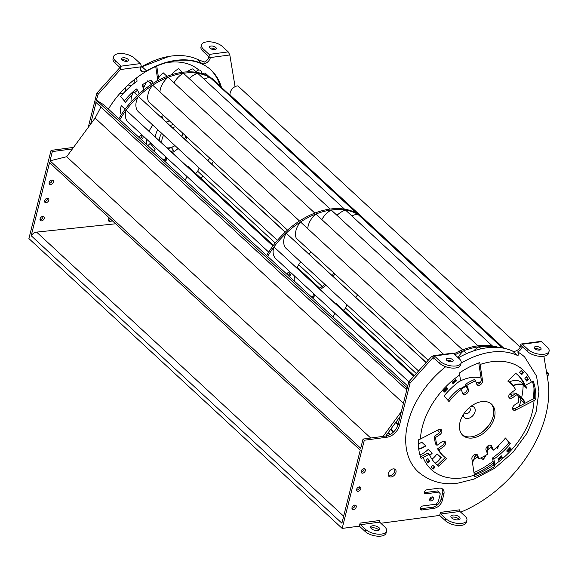 <?xml version="1.0" encoding="UTF-8"?>
<svg xmlns="http://www.w3.org/2000/svg" width="578" height="578" viewBox="0 0 578 578"><rect width="100%" height="100%" fill="white"/><g stroke="black" fill="none" stroke-linecap="round" stroke-linejoin="round"><path stroke-width="0.87" d="M534.809 348.693A3.533 1.647 14.1 0 0 538.486 350.109A3.533 1.647 14.1 0 0 541.102 349.177A3.533 1.647 14.1 0 0 538.082 346.713A3.533 1.647 14.1 0 0 534.253 347.45A3.533 1.647 14.1 0 0 534.809 348.693M540.083 349.993A3.533 1.647 14.1 0 0 534.773 348.657M446.873 360.419A3.533 1.647 14.1 0 0 450.551 361.835A3.533 1.647 14.1 0 0 453.166 360.896A3.533 1.647 14.1 0 0 450.146 358.439A3.533 1.647 14.1 0 0 446.317 359.176A3.533 1.647 14.1 0 0 446.873 360.419M452.148 361.712A3.533 1.647 14.1 0 0 446.837 360.383M122.11 59.931A3.533 1.647 14.1 0 0 125.78 61.347A3.533 1.647 14.1 0 0 128.403 60.408A3.533 1.647 14.1 0 0 125.375 57.952A3.533 1.647 14.1 0 0 121.546 58.689A3.533 1.647 14.1 0 0 122.11 59.931M127.377 61.225A3.533 1.647 14.1 0 0 122.066 59.895M210.045 48.205A3.533 1.647 14.1 0 0 213.716 49.621A3.533 1.647 14.1 0 0 216.338 48.682A3.533 1.647 14.1 0 0 213.311 46.226A3.533 1.647 14.1 0 0 209.482 46.962A3.533 1.647 14.1 0 0 210.045 48.205M215.312 49.498A3.533 1.647 14.1 0 0 210.002 48.169M370.91 528.155A4.711 2.196 -165.9 0 1 378.503 529.665A4.711 2.196 -165.9 0 1 378.958 530.178M379.009 527.649A4.711 2.196 -165.9 0 1 379.753 529.303A4.711 2.196 -165.9 0 1 374.652 530.286A4.711 2.196 -165.9 0 1 370.621 527.006A4.711 2.196 -165.9 0 1 374.111 525.756A4.711 2.196 -165.9 0 1 379.009 527.649M451.201 517.447A4.711 2.196 -165.9 0 1 458.795 518.965A4.711 2.196 -165.9 0 1 459.243 519.47M459.3 516.942A4.711 2.196 -165.9 0 1 460.045 518.596A4.711 2.196 -165.9 0 1 454.937 519.579A4.711 2.196 -165.9 0 1 450.905 516.306A4.711 2.196 -165.9 0 1 454.395 515.056A4.711 2.196 -165.9 0 1 459.3 516.942M534.021 400.597L515.959 409.91A3.54 2.384 -47.2 0 1 513.156 409.853A3.54 2.384 -47.2 0 1 514.745 404.838L518.777 402.18A49.513 33.322 132.8 0 0 517.469 394.261L512.672 397.657A3.54 2.384 -47.2 0 1 509.312 397.939A3.54 2.384 -47.2 0 1 510.771 393.018L515.569 389.615A49.513 33.322 132.8 0 0 510.851 383.46A49.513 33.322 132.8 0 0 507.751 381.054L515.721 373.345A60.444 40.677 -47.2 0 1 518.278 375.433A60.444 40.677 -47.2 0 1 525.185 385.382L531.312 382.13A67.713 45.568 132.8 0 0 480.116 364.487L479.711 362.608A70.01 47.121 132.8 0 0 459.243 373.113L459.669 374.978A67.713 45.568 132.8 0 0 420.437 439.005L418.349 439.88A70.01 47.121 132.8 0 0 421.066 458.368L423.139 457.465A67.713 45.568 132.8 0 0 462.638 477.89A67.713 45.568 132.8 0 0 474.343 475.109L474.466 476.734A70.01 47.121 132.8 0 0 494.941 466.229L494.79 464.618A67.713 45.568 132.8 0 0 534.021 400.597L535.828 399.463A70.01 47.121 132.8 0 0 533.111 380.974L531.312 382.13M532.403 381.48A70.01 47.121 -47.2 0 1 534.505 398.242L514.68 408.725A3.54 2.384 -47.2 0 1 512.686 409.08M517.469 394.261L516.19 393.076L511.393 396.479A3.54 2.384 -47.2 0 1 508.842 397.165M474.343 475.109L471.894 458.824A3.54 2.384 -47.2 0 1 473.736 455.096A3.54 2.384 -47.2 0 1 477.247 454.705A3.54 2.384 -47.2 0 1 477.703 455.413L478.859 458.816A49.513 33.322 132.8 0 0 487.688 454.156L486.062 450.204A3.54 2.384 -47.2 0 1 487.514 446.216A3.54 2.384 -47.2 0 1 491.286 445.609A3.54 2.384 -47.2 0 1 491.697 446.209L493.323 450.161A49.513 33.322 132.8 0 0 505.461 438.008L510.309 443.738A60.444 40.677 -47.2 0 1 493.865 459.127L494.79 464.618M461.136 363.013L461.916 362.688A76.31 51.355 -47.2 0 1 517.194 355.318C519.239 355.311 519.398 354.184 517.664 351.944A6.185 4.162 132.8 0 0 522.05 347.234L522.982 346.814M494.436 417.504A21.198 14.262 -47.2 0 1 480.499 435.234A21.198 14.262 -47.2 0 1 462.834 435.357A21.198 14.262 -47.2 0 1 466.757 410.113A21.198 14.262 -47.2 0 1 491.625 404.239A21.198 14.262 -47.2 0 1 494.436 417.504M490.953 403.675A21.198 14.262 -47.2 0 1 493.157 416.319A21.198 14.262 -47.2 0 1 479.747 433.738A21.198 14.262 -47.2 0 1 462.219 434.735M473.96 472.602A75.956 51.117 132.8 0 0 493.135 461.222M533.068 399.232A75.956 51.117 132.8 0 0 533.978 388.026M420.437 439.005L438.492 429.685A3.54 2.384 -47.2 0 1 441.296 429.743A3.54 2.384 -47.2 0 1 439.714 434.757L435.682 437.416A49.513 33.322 132.8 0 0 436.982 445.342L441.78 441.939A3.54 2.384 -47.2 0 1 445.139 441.657A3.54 2.384 -47.2 0 1 443.687 446.577L438.89 449.98A49.513 33.322 132.8 0 0 443.601 456.143A49.513 33.322 132.8 0 0 446.707 458.549L438.731 466.258A60.444 40.677 -47.2 0 1 436.18 464.163A60.444 40.677 -47.2 0 1 429.273 454.214L427.995 453.036L420.531 456.88M478.772 362.933L481.279 379.594A3.54 2.384 -47.2 0 1 479.935 382.882A3.54 2.384 -47.2 0 1 476.734 384.124M505.331 438.175L509.03 442.56A60.444 40.677 -47.2 0 1 492.586 457.949L493.619 465.008A70.01 47.121 -47.2 0 1 474.336 475.094M445.681 366.719A78.312 52.706 132.8 0 0 418.291 471.959C429.888 481.647 443.218 485.347 458.282 483.071L474.141 479.061L494.725 468.245L513.04 452.256L527.15 433.038L536.088 412.056L538.927 391.494L536.529 376.068L524.658 356.994A78.312 52.706 132.8 0 0 517.664 351.944M365.354 470.651A2.594 1.741 -47.2 0 1 363.656 472.818A2.594 1.741 -47.2 0 1 361.496 472.833A2.594 1.741 -47.2 0 1 361.973 469.748A2.594 1.741 -47.2 0 1 365.014 469.025A2.594 1.741 -47.2 0 1 365.354 470.651M364.14 468.693A2.594 1.741 -47.2 0 1 364.075 469.466A2.594 1.741 -47.2 0 1 361.091 471.988M360.788 488.836A2.594 1.741 -47.2 0 1 359.083 490.997A2.594 1.741 -47.2 0 1 356.929 491.018A2.594 1.741 -47.2 0 1 357.406 487.933A2.594 1.741 -47.2 0 1 360.448 487.211A2.594 1.741 -47.2 0 1 360.788 488.836M359.574 486.878A2.594 1.741 -47.2 0 1 359.509 487.651A2.594 1.741 -47.2 0 1 356.525 490.173M356.221 507.014A2.594 1.741 -47.2 0 1 354.516 509.182A2.594 1.741 -47.2 0 1 352.356 509.196A2.594 1.741 -47.2 0 1 352.84 506.111A2.594 1.741 -47.2 0 1 355.882 505.396A2.594 1.741 -47.2 0 1 356.221 507.014M355 505.056A2.594 1.741 -47.2 0 1 354.943 505.837A2.594 1.741 -47.2 0 1 351.959 508.351M395.952 472.428A4.711 3.172 -47.2 0 1 392.852 476.366A4.711 3.172 -47.2 0 1 388.929 476.395A4.711 3.172 -47.2 0 1 389.803 470.788A4.711 3.172 -47.2 0 1 395.323 469.481A4.711 3.172 -47.2 0 1 395.952 472.428M394.564 469.025A4.711 3.172 -47.2 0 1 394.673 471.243A4.711 3.172 -47.2 0 1 388.409 475.672M433.522 498.662A2.355 1.582 -47.2 0 1 431.968 500.635A2.355 1.582 -47.2 0 1 430.01 500.649A2.355 1.582 -47.2 0 1 430.444 497.846A2.355 1.582 -47.2 0 1 433.204 497.188A2.355 1.582 -47.2 0 1 433.522 498.662M432.301 496.885A2.355 1.582 -47.2 0 1 432.243 497.485A2.355 1.582 -47.2 0 1 429.627 499.775M421.803 509.991A2.355 1.582 -47.2 0 1 420.712 509.702A2.355 1.582 -47.2 0 1 420.683 507.535A2.355 1.582 -47.2 0 1 422.821 505.952L435.819 504.218L438.24 501.942L440.27 493.858L438.861 492.095L425.863 493.829A2.355 1.582 -47.2 0 1 424.772 493.533A2.355 1.582 -47.2 0 1 424.743 491.372A2.355 1.582 -47.2 0 1 426.882 489.783L438.991 488.172A8.164 5.491 -47.2 0 1 442.777 489.183A8.164 5.491 -47.2 0 1 443.853 494.291L442.3 500.49A8.164 5.491 -47.2 0 1 433.912 508.373L421.803 509.991L420.524 508.806A2.355 1.582 -47.2 0 1 420.336 508.821M438.861 492.095L437.582 490.91L424.584 492.644A2.355 1.582 -47.2 0 1 424.397 492.658M196.014 71.744A3.844 2.587 -47.2 0 1 198.861 70.025C200.508 69.96 201.317 70.733 201.289 72.344M125.123 87.827A3.844 2.587 -47.2 0 1 125.455 88.665A4.313 4.313 0 0 1 120.831 93.665A3.844 2.587 -47.2 0 1 119.921 93.376M134.045 79.836A3.844 2.587 -47.2 0 1 134.233 80.436A4.313 4.313 0 0 1 129.609 85.428A3.844 2.587 -47.2 0 1 128.287 84.793M221.446 87.394A75.956 51.117 132.8 0 0 211.071 70.068A75.956 51.117 132.8 0 0 108.418 109.098M140.772 70.314A6.185 4.162 132.8 0 0 141.321 70.509L140.49 69.635M140.382 67.734L141.928 66.622A76.31 51.355 -47.2 0 1 169.217 56.369A76.31 51.355 -47.2 0 1 197.199 59.252L204.402 62.099A6.185 4.162 132.8 0 0 208.788 57.395L208.86 56.687M52.157 180.033A2.594 1.741 -47.2 0 1 52.092 180.806A2.594 1.741 -47.2 0 1 49.108 183.327M53.371 181.991A2.594 1.741 -47.2 0 1 51.673 184.158A2.594 1.741 -47.2 0 1 49.513 184.172A2.594 1.741 -47.2 0 1 49.99 181.087A2.594 1.741 -47.2 0 1 53.032 180.372A2.594 1.741 -47.2 0 1 53.371 181.991M47.591 198.218A2.594 1.741 -47.2 0 1 47.526 198.991A2.594 1.741 -47.2 0 1 44.542 201.512M48.805 200.176A2.594 1.741 -47.2 0 1 47.1 202.343A2.594 1.741 -47.2 0 1 44.947 202.358A2.594 1.741 -47.2 0 1 45.424 199.273A2.594 1.741 -47.2 0 1 48.465 198.557A2.594 1.741 -47.2 0 1 48.805 200.176M43.018 216.403A2.594 1.741 -47.2 0 1 42.96 217.176A2.594 1.741 -47.2 0 1 39.969 219.698M44.239 218.361A2.594 1.741 -47.2 0 1 42.534 220.529A2.594 1.741 -47.2 0 1 40.373 220.543A2.594 1.741 -47.2 0 1 40.857 217.458A2.594 1.741 -47.2 0 1 43.892 216.736A2.594 1.741 -47.2 0 1 44.239 218.361M111.265 219.785L108.541 220.146A2.355 1.582 -47.2 0 1 108.353 220.167M112.544 220.969L109.82 221.331A2.355 1.582 -47.2 0 1 108.729 221.042A2.355 1.582 -47.2 0 1 109.372 218.029M546.788 373.706A6.958 4.682 -47.2 0 1 548.587 373.352L548.898 375.071A5.737 3.858 132.8 0 0 547.113 375.635M548.587 373.352L546.398 371.322M520.258 347.14L237.883 85.876A6.958 4.682 -47.2 0 0 235.073 86.664A6.958 4.682 -47.2 0 0 230.066 94.929A98.917 66.571 132.8 0 1 230.152 95.442M140.288 63.594L134.529 58.277A11.777 5.491 14.1 0 0 122.283 53.559A11.777 5.491 14.1 0 0 113.555 56.68A11.777 5.491 14.1 0 0 115.412 60.82L121.17 66.145L140.288 63.594A2.355 1.351 82.4 0 1 141.054 66.802L140.57 66.867A6.185 4.162 132.8 0 0 141.321 71.007A6.185 4.162 132.8 0 0 146.566 70.913A76.31 51.355 -47.2 0 1 201.845 63.544A6.185 4.162 132.8 0 0 210.363 57.562L209.879 57.627A2.355 1.351 -97.6 0 0 209.106 54.426L203.355 49.101A11.777 5.491 14.1 0 1 201.491 44.954A11.777 5.491 14.1 0 1 210.219 41.833A11.777 5.491 14.1 0 1 222.465 46.551L228.223 51.876L229.82 54.968L235.073 86.664M359.364 526.125L360.13 523.097L379.247 520.547A1.178 0.679 -97.6 0 0 379.63 522.151L384.746 526.883A11.777 5.491 -165.9 0 1 386.61 531.023L386.097 533.046A11.777 5.491 -165.9 0 1 377.369 536.167A11.777 5.491 -165.9 0 1 365.123 531.449L359.364 526.125L342.162 528.422L28.9 238.577L51.052 150.396L73.529 147.397M400.106 416.485L385.743 436.029A12.051 8.114 132.8 0 0 398.126 424.382L406.782 389.912L95.753 102.234L98.108 94.359L120.448 69.548L121.17 66.145L96.829 93.174L98.108 94.359M51.052 150.396L52.331 151.581L50.011 160.814L360.715 448.29L363.035 439.056L383.127 436.376L401.327 411.615M383.127 436.376L385.743 436.029L387.022 437.206A12.051 8.114 132.8 0 0 399.405 425.56L410.091 383.019L434.432 355.99L440.183 361.315A11.777 5.491 14.1 0 0 452.437 366.026A11.777 5.491 14.1 0 0 461.165 362.905A11.777 5.491 14.1 0 0 459.3 358.765L453.549 353.44L434.432 355.99L433.348 355.708L431.152 357.023L408.812 381.834L410.091 383.019M407.75 386.053L103.729 104.755L96.605 100.334M31.19 235.723L49.542 162.678L360.246 450.154L341.901 523.198L31.19 235.723A6.228 4.191 -47.2 0 1 36.616 232.118L115.593 223.787M201.036 178.407A98.917 66.571 132.8 0 0 202.936 176.117M211.736 164.051A98.917 66.571 132.8 0 0 213.354 161.5M403.415 403.321L95.095 118.057L90.623 124.14L96.056 102.516M95.095 118.057L100.904 106.995M437.336 504.962L436.173 503.886M431.087 499.182L430.104 498.272M342.162 528.422L364.313 440.234L387.022 437.206M363.035 439.056L364.313 440.234M439.656 515.424L440.414 512.39L459.532 509.839A1.178 0.679 -97.6 0 0 459.922 511.443L465.037 516.176A11.777 5.491 -165.9 0 1 466.894 520.323L466.388 522.339A11.777 5.491 -165.9 0 1 457.66 525.46A11.777 5.491 -165.9 0 1 445.407 520.742L439.656 515.424L380.837 523.263M88.232 127.398L96.829 93.174M52.331 151.581L72.423 148.9L90.623 124.14M50.011 160.814L66.672 156.717L72.423 148.9M406.457 389.709L406.984 387.607L96.28 100.131M406.984 387.607L407.309 387.809L408.812 381.834M370.715 438.03L66.672 156.717M406.782 389.912L407.309 387.809M139.161 93.824L137.643 90.132L136.365 88.947A49.513 33.322 132.8 0 0 124.357 100.933M146.61 82.286A49.513 33.322 132.8 0 0 142 84.952L143.496 88.593M152.802 83.528L152.108 81.476L150.829 80.291A49.513 33.322 132.8 0 0 148.56 81.317M155.72 66.513L157.657 79.374M156.754 66.058L158.538 77.951M152.108 81.476A49.513 33.322 132.8 0 0 149.832 82.495M144.876 85.154A49.513 33.322 132.8 0 0 143.279 86.136L143.85 87.516M137.643 90.132A49.513 33.322 132.8 0 0 134.595 92.675M132.102 94.973A49.513 33.322 132.8 0 0 125.498 102.284L120.65 96.548A60.444 40.677 -47.2 0 1 137.102 81.166L136.553 77.893M143.279 86.136L142 84.952M458.275 357.818A76.31 51.355 -47.2 0 1 512.549 351.019A6.185 4.162 132.8 0 0 520.966 345.456M442.062 488.67A8.164 5.491 -47.2 0 1 442.575 493.106L441.021 499.305A8.164 5.491 -47.2 0 1 432.633 507.195L420.524 508.806M543.884 356.2L547.785 379.681A107.494 72.344 -47.2 0 1 460.688 512.159M522.368 344.264A2.355 1.351 -97.6 0 0 521.551 343.946L540.813 341.381L541.485 341.714L522.368 344.264L528.119 349.589A11.777 5.491 14.1 0 0 540.372 354.307A11.777 5.491 14.1 0 0 549.1 351.178A11.777 5.491 14.1 0 0 547.236 347.038L541.485 341.714M434.844 358.859L433.673 359.017L434.432 355.99M429.273 454.214L423.139 457.465M480.116 364.487L482.558 380.772A3.54 2.384 -47.2 0 1 480.723 384.5A3.54 2.384 -47.2 0 1 477.204 384.897A3.54 2.384 -47.2 0 1 476.756 384.182L475.6 380.779A49.513 33.322 132.8 0 0 466.771 385.439L468.39 389.391A3.54 2.384 -47.2 0 1 466.937 393.38A3.54 2.384 -47.2 0 1 463.166 393.986A3.54 2.384 -47.2 0 1 462.754 393.387L461.136 389.435A49.513 33.322 132.8 0 0 448.99 401.587L444.142 395.858A60.444 40.677 -47.2 0 1 460.594 380.469L459.669 374.978M452.169 382.318L455.76 379.349L456.591 380.736L453 383.713L452.169 382.318M443.434 390.959L446.65 387.52L447.798 388.611L444.583 392.05L443.434 390.959M526.652 376.777L528.314 379.558L526.522 381.046L524.86 378.265L526.652 376.777M521.146 370.563L523.444 372.752L521.833 374.472L519.535 372.283L521.146 370.563L523.444 372.752M502.282 457.277L498.691 460.254L497.86 458.86L501.451 455.89L502.282 457.277L501.263 456.042M511.024 448.636L507.802 452.075L506.653 450.985L509.875 447.545L511.024 448.636L509.868 447.553M429.591 461.331L427.799 462.819L426.138 460.037L427.93 458.549L429.591 461.331L427.742 458.708M433.312 469.033L431.015 466.851L432.619 465.131L434.923 467.313L433.312 469.033M517.628 374.855A60.444 40.677 -47.2 0 1 523.906 384.197L525.185 385.382M510.851 383.46L509.572 382.275A49.513 33.322 132.8 0 0 507.925 380.888M490.491 445.197L492.044 448.976L493.323 450.161M476.445 454.294L477.58 457.632L478.859 458.816M445.255 457.53L437.452 465.073A60.444 40.677 -47.2 0 1 435.552 463.563M444.338 441.245A3.54 2.384 -47.2 0 1 442.408 445.392L437.611 448.795A49.513 33.322 132.8 0 0 442.322 454.958L443.601 456.143M440.494 429.331A3.54 2.384 -47.2 0 1 438.435 433.572L434.403 436.238A49.513 33.322 132.8 0 0 435.704 444.157L436.982 445.342M461.136 389.435L459.857 388.25A49.513 33.322 132.8 0 0 447.849 400.236M475.6 380.779L474.321 379.594A49.513 33.322 132.8 0 0 465.492 384.254L467.111 388.206A3.54 2.384 -47.2 0 1 466.121 391.74A3.54 2.384 -47.2 0 1 462.682 393.213M492.586 457.949L493.865 459.127M509.03 442.56L510.309 443.738M493.619 465.008L494.941 466.229M432.676 468.433L434.28 466.721L434.923 467.313M434.28 466.721L432.611 465.138M534.505 398.242L535.828 399.463M465.492 384.254L466.771 385.439M437.611 448.795L438.89 449.98M434.403 436.238L435.682 437.416M437.452 465.073L438.731 466.258M427.352 462.068L428.955 460.745M507.173 451.476L510.381 448.044M498.243 459.503L501.646 456.685M521.204 373.872L522.801 372.16M526.074 380.295L527.678 378.966L528.314 379.558M527.678 378.966L526.464 376.935M443.947 391.45L447.162 388.019L447.798 388.611M447.162 388.019L446.642 387.527M452.552 382.961L455.955 380.143L456.591 380.736M455.955 380.143L455.572 379.5M466.894 520.323A11.777 5.491 -165.9 0 1 458.166 523.444A11.777 5.491 -165.9 0 1 445.92 518.726L440.804 513.994A1.178 0.679 82.4 0 1 440.414 512.39M386.61 531.023A11.777 5.491 -165.9 0 1 377.882 534.144A11.777 5.491 -165.9 0 1 365.628 529.426L360.513 524.694A1.178 0.679 82.4 0 1 360.13 523.097M201.491 44.954L200.978 46.977A11.777 5.491 14.1 0 0 202.842 51.117L209.879 57.627M113.555 56.68L113.042 58.703A11.777 5.491 14.1 0 0 114.906 62.843L119.949 67.503M433.673 359.017A1.178 0.679 82.4 0 1 434.15 358.439A1.178 0.679 82.4 0 1 434.562 358.598L439.677 363.331A11.777 5.491 14.1 0 0 451.931 368.049A11.777 5.491 14.1 0 0 460.659 364.928L461.165 362.905M433.348 355.708L452.726 353.122A2.355 1.351 82.4 0 1 453.549 353.44M521.551 343.946A2.355 1.351 -97.6 0 0 520.583 345.102L527.613 351.605A11.777 5.491 14.1 0 0 539.866 356.323A11.777 5.491 14.1 0 0 548.594 353.201L549.1 351.178M440.573 429.729A34.853 23.46 -47.2 0 1 440.465 429.331M460.478 388.828A34.853 23.46 -47.2 0 1 466.041 385.598M476.142 382.383A34.853 23.46 -47.2 0 1 476.554 382.325A34.853 23.46 -47.2 0 1 480.585 382.094M480.08 382.73A34.384 23.142 132.8 0 0 476.713 382.968A34.384 23.142 132.8 0 0 476.359 383.012M466.294 386.22A34.384 23.142 132.8 0 0 460.977 389.29M482.428 431.932A34.384 23.142 132.8 0 0 489.725 424.042M464.589 412.721A3.533 2.377 132.8 0 0 464.979 413.284A3.533 2.377 132.8 0 0 466.619 413.718A3.533 2.377 132.8 0 0 469.827 411.341A3.533 2.377 132.8 0 0 469.784 408.097A3.533 2.377 132.8 0 0 469.192 407.75M481.062 378.142A34.853 23.46 132.8 0 0 458.809 381.783M437.69 430.104A34.853 23.46 132.8 0 0 439.627 432.474M463.375 414.491A7.066 4.754 132.8 0 0 467.775 418.523A7.066 4.754 132.8 0 0 475.029 411.717A7.066 4.754 132.8 0 0 470.86 406.399M435.22 463.231A16.343 10.996 132.8 0 0 440.855 457.393L437.019 453.846A16.343 10.996 -47.2 0 1 431.976 459.235M440.855 457.393L441.151 457.523A16.813 11.314 -47.2 0 1 435.451 463.462M441.151 457.523L437.019 453.846M429.649 455.067A16.343 10.996 132.8 0 0 431.976 452.979L428.139 449.431A16.343 10.996 -47.2 0 1 419.895 454.792M431.976 452.979L432.192 453.21A16.813 11.314 -47.2 0 1 429.786 455.37M418.696 448.817A16.343 10.996 132.8 0 0 425.524 445.703L421.687 442.156A16.343 10.996 -47.2 0 1 418.32 444.106M425.524 445.703L425.654 446.014A16.813 11.314 -47.2 0 1 418.747 449.193M453.976 353.837A70.653 47.555 -47.2 0 1 462.646 349.863A70.653 47.555 -47.2 0 1 478.006 345.817A70.653 47.555 -47.2 0 1 492.326 345.904A70.653 47.555 -47.2 0 1 498.807 347.508M455.002 354.784A70.653 47.555 -47.2 0 1 463.664 350.81A70.653 47.555 -47.2 0 1 479.025 346.764A70.653 47.555 -47.2 0 1 493.352 346.851A70.653 47.555 -47.2 0 1 495.859 347.335M523.104 382.448A70.653 47.555 -47.2 0 1 523.133 383.893M523.133 385.136A70.653 47.555 -47.2 0 1 521.594 397.852M521.031 400.2A70.653 47.555 -47.2 0 1 519.131 406.428M491.228 446.989A70.653 47.555 -47.2 0 1 487.919 449.785M477.435 457.212A70.653 47.555 -47.2 0 1 474.256 459.069M398.083 424.541L395.764 422.395M398.213 424.035L396.038 422.019M393.365 432.127L390.533 429.512M393.705 431.802L390.815 429.129M389.818 434.67L387.983 432.973M390.229 434.446L388.25 432.619M289.946 272.021A2.594 1.741 -47.2 0 1 288.032 275.28M286.847 274.189A2.594 1.741 -47.2 0 1 289.405 272.014A2.594 1.741 -47.2 0 1 290.351 272.159M290.806 272.578A2.594 1.741 -47.2 0 1 289.051 276.226M266.646 255.498A70.653 47.555 -47.2 0 1 272.917 245.99A70.653 47.555 -47.2 0 1 285.185 232.219A70.653 47.555 -47.2 0 1 299.483 221.006A70.653 47.555 -47.2 0 1 314.837 213.101A70.653 47.555 -47.2 0 1 330.197 209.055A70.653 47.555 -47.2 0 1 344.517 209.142A70.653 47.555 -47.2 0 1 356.828 213.354A70.653 47.555 -47.2 0 1 362.955 217.812L363.981 218.759A70.653 47.555 -47.2 0 1 367.312 222.349A16.813 11.314 132.8 0 0 366.315 222.133M267.672 256.444A70.653 47.555 -47.2 0 1 273.943 246.936A70.653 47.555 -47.2 0 1 286.204 233.165A70.653 47.555 -47.2 0 1 300.502 221.952A70.653 47.555 -47.2 0 1 315.855 214.048A70.653 47.555 -47.2 0 1 331.216 210.002A70.653 47.555 -47.2 0 1 345.543 210.089A70.653 47.555 -47.2 0 1 357.854 214.301A70.653 47.555 -47.2 0 1 363.981 218.759M357.572 294.939A70.653 47.555 -47.2 0 1 355.745 297.287M345.666 308.182A70.653 47.555 -47.2 0 1 343.462 310.184M142.145 135.266A2.594 1.741 -47.2 0 1 140.223 138.525M139.045 137.434A2.594 1.741 -47.2 0 1 141.596 135.259A2.594 1.741 -47.2 0 1 142.542 135.397M142.997 135.823A2.594 1.741 -47.2 0 1 141.242 139.471M118.837 118.743A70.653 47.555 -47.2 0 1 125.108 109.228A70.653 47.555 -47.2 0 1 137.376 95.464A70.653 47.555 -47.2 0 1 151.674 84.243A70.653 47.555 -47.2 0 1 167.028 76.347A70.653 47.555 -47.2 0 1 182.388 72.301A70.653 47.555 -47.2 0 1 196.715 72.387A70.653 47.555 -47.2 0 1 209.019 76.599A70.653 47.555 -47.2 0 1 215.146 81.05L216.172 81.997A70.653 47.555 -47.2 0 1 219.503 85.595A16.813 11.314 -47.2 0 0 218.513 85.378M119.863 119.689A70.653 47.555 -47.2 0 1 126.134 110.174A70.653 47.555 -47.2 0 1 138.402 96.41A70.653 47.555 -47.2 0 1 152.693 85.19A70.653 47.555 -47.2 0 1 168.046 77.293A70.653 47.555 -47.2 0 1 183.414 73.247A70.653 47.555 -47.2 0 1 197.734 73.334A70.653 47.555 -47.2 0 1 210.045 77.546A70.653 47.555 -47.2 0 1 216.172 81.997M209.763 158.177A70.653 47.555 -47.2 0 1 207.936 160.532M197.857 171.42A70.653 47.555 -47.2 0 1 195.653 173.429M268.698 252.124L127.998 121.944A16.813 11.314 -47.2 0 1 126.134 110.174L273.076 245.773M277.397 240.376L138.236 111.619A16.813 11.314 -47.2 0 1 138.402 96.41L285.301 232.11M287.497 230.102L148.43 101.432A16.813 11.314 -47.2 0 1 152.693 85.19L299.512 220.984M159.962 91.866A16.813 11.314 -47.2 0 1 168.046 77.293L314.837 213.101M174.043 82.835A16.813 11.314 -47.2 0 1 183.414 73.247L330.197 209.055M189.179 78.579A16.813 11.314 -47.2 0 1 197.734 73.334L344.517 209.142M204.005 79.135A16.813 11.314 -47.2 0 1 210.045 77.546L356.828 213.354M275.222 242.998L197.647 171.225A16.343 10.996 132.8 0 0 199.143 167.974M187.626 166.717A16.343 10.996 132.8 0 0 187.568 166.558L187.937 166.291L273.394 245.354M185.112 180.054A16.343 10.996 132.8 0 0 186.983 176.521M146.545 144.377A25.909 17.434 -47.2 0 1 146.653 139.204M149.167 131.127A25.909 17.434 -47.2 0 1 152.816 125.108M160.959 117.074A25.909 17.434 -47.2 0 1 163.516 115.39M186.961 137.087A25.909 17.434 -47.2 0 1 185.487 139.76M178.103 148.503A25.909 17.434 -47.2 0 1 172.381 152.606M166.782 157.83L166.11 160.503L164.246 160.749M165.763 156.884L165.091 159.557L163.22 159.803M185.943 136.141A25.909 17.434 -47.2 0 1 184.461 138.814M171.334 147.563L173.523 150.309A25.909 17.434 -47.2 0 1 171.363 151.66M166.11 160.503L165.091 159.557M319.641 288.147L297.215 267.397M319.237 288.386L297.013 267.816M273.119 245.715L187.568 166.558M322.199 286.464L298.696 264.717M359.111 214.763L219.503 85.595M201.939 73.587A16.813 11.314 -47.2 0 1 205.19 73.052L209.019 76.599M186.925 71.882A16.813 11.314 -47.2 0 1 192.879 68.84L196.715 72.387M171.558 74.75A16.813 11.314 -47.2 0 1 178.551 68.753L182.388 72.301M156.71 81.223A16.813 11.314 -47.2 0 1 163.191 72.799L167.028 76.347M143.048 90.508A16.813 11.314 -47.2 0 1 147.838 80.696L151.703 84.222M151.674 84.243L147.838 80.696M299.483 221.006L152.693 85.19M131.09 101.909A16.813 11.314 -47.2 0 1 133.54 91.909L137.492 95.356M137.376 95.464L133.54 91.909M285.185 232.219L138.402 96.41M121.264 114.776A16.813 11.314 -47.2 0 1 121.272 105.68L125.267 109.018M125.108 109.228L121.272 105.68M272.917 245.99L126.134 110.174M413.956 376.119L273.943 246.936A16.813 11.314 132.8 0 0 275.807 258.698L408.848 381.791M426.224 362.5L286.204 233.165A16.813 11.314 132.8 0 0 286.045 248.374L418.573 370.997M443.644 354.336L300.502 221.952A16.813 11.314 132.8 0 0 296.239 238.187L428.211 360.296M462.646 349.863L315.855 214.048A16.813 11.314 132.8 0 0 307.771 228.628M478.006 345.817L331.216 210.002A16.813 11.314 132.8 0 0 321.852 219.597M492.326 345.904L345.543 210.089A16.813 11.314 132.8 0 0 336.988 215.341M502.304 347.956L357.854 214.301A16.813 11.314 132.8 0 0 351.814 215.897M346.952 304.729A16.343 10.996 -47.2 0 1 345.456 307.98L416.29 373.525M414.303 375.729L335.746 303.045L335.37 303.313A16.343 10.996 -47.2 0 1 335.435 303.472M334.792 313.276A16.343 10.996 -47.2 0 1 332.921 316.816M294.354 281.132A25.909 17.434 -47.2 0 1 294.462 275.959M296.976 267.889A25.909 17.434 -47.2 0 1 300.625 261.863M308.768 253.829A25.909 17.434 -47.2 0 1 311.325 252.145M334.77 273.842A25.909 17.434 -47.2 0 1 333.296 276.522M325.913 285.265A25.909 17.434 -47.2 0 1 320.19 289.368M314.591 294.585L313.919 297.258L312.055 297.511M313.572 293.638L312.9 296.312L311.029 296.565M333.752 272.895A25.909 17.434 -47.2 0 1 332.271 275.576M324.887 284.318A25.909 17.434 -47.2 0 1 319.172 288.422M313.919 297.258L312.9 296.312M413.776 376.314L273.943 246.936M426.116 362.616L286.204 233.165M443.593 354.343L300.502 221.952M503.243 348.122L367.312 222.349M414.007 376.068L335.37 303.313M466.677 353.591L463.664 350.81A16.813 11.314 132.8 0 0 458.022 357.58M481.214 348.787L479.025 346.764A16.813 11.314 132.8 0 0 473.693 350.875M493.85 347.313L493.352 346.851A16.813 11.314 132.8 0 0 491.914 347.364M525.619 386.191A16.813 11.314 -47.2 0 1 526.977 387.852L526.616 388.149A16.343 10.996 132.8 0 0 525.301 386.538A16.343 10.996 132.8 0 0 513.336 385.793L513.307 385.425A16.813 11.314 -47.2 0 1 525.619 386.191L521.782 382.643A16.813 11.314 132.8 0 0 509.471 381.877L509.493 382.203M518.083 396.631A16.813 11.314 -47.2 0 1 522.512 398.697L518.676 395.15A16.813 11.314 132.8 0 0 517.418 394.21M515.699 393.43A16.813 11.314 132.8 0 0 510.656 393.098M519.954 397.613A16.343 10.996 -47.2 0 1 520.764 399.947L524.6 403.495A16.343 10.996 132.8 0 0 522.187 399.044A16.343 10.996 132.8 0 0 518.177 397.086M475.723 454.25A16.813 11.314 -47.2 0 1 472.421 462.342M472.349 461.865A16.343 10.996 132.8 0 0 475.333 454.315M488.034 445.819A16.813 11.314 -47.2 0 1 487.117 452.776M486.091 455.139A16.813 11.314 -47.2 0 1 483.129 459.597L482.868 459.409A16.343 10.996 132.8 0 0 485.556 455.457M486.922 452.292A16.343 10.996 132.8 0 0 487.651 446.1M482.868 459.409L481.127 457.79M498.865 445.32A16.813 11.314 -47.2 0 1 497.427 448.384L497.102 448.29A16.343 10.996 132.8 0 0 498.272 445.876M497.102 448.29L496.372 447.618M522.512 398.697A16.813 11.314 -47.2 0 1 524.99 403.278L524.6 403.495M512.628 395.598L510.273 393.423M512.339 395.807L510.027 393.661M513.307 385.425L509.471 381.877M513.336 385.793L511.718 384.298M526.616 388.149L523.581 385.345M171.637 147.433A11.524 8.475 -38.5 0 0 174.961 145.598A12.131 8.164 132.8 0 1 174.057 146.147L173.349 146.559A14.016 9.429 -47.2 0 1 167.931 148.488M162.786 118.765A11.524 8.475 -38.5 0 0 162.996 118.28L161.652 116.583M182.699 133.142A14.016 9.429 -47.2 0 1 181.911 136.451M159.246 140.454A14.016 9.429 -47.2 0 1 161.638 133.272M170.163 125.585A14.016 9.429 -47.2 0 1 173.407 124.537M175.979 126.922A12.131 8.164 132.8 0 0 172.316 127.579M163.639 135.122A12.131 8.164 132.8 0 0 161.992 142.997M167.23 147.838A12.131 8.164 132.8 0 0 174.057 146.147M181.803 136.35A12.131 8.164 132.8 0 0 182.171 132.651M169.571 120.99A14.016 9.429 132.8 0 0 166.327 122.037M157.801 129.725A14.016 9.429 132.8 0 0 155.41 136.907M142.188 135.837A4.003 2.695 -47.2 0 1 140.093 138.402M147.874 145.605L150.143 143.467A11.524 0.874 -133.2 0 1 155.106 149.709L153.719 151.01M514.68 408.725L515.959 409.91M511.393 396.479L512.672 397.657M476.503 454.308L477.703 455.413M490.657 445.241L491.697 446.209M461.237 362.052L461.916 362.688M474.206 474.235A75.956 51.117 132.8 0 0 493.453 463.115M424.584 492.644L425.863 493.829M220.175 86.209A75.956 51.117 132.8 0 0 210.428 69.483M202.307 73.493A67.713 45.568 132.8 0 0 201.317 72.387M198.861 70.025A67.713 45.568 132.8 0 0 165.85 62.792M109.82 221.331L108.541 220.146M503.85 348.238L365.238 219.987M361.633 216.649L230.066 94.929M146.566 70.913L141.928 66.622M201.845 63.544L197.199 59.252M229.82 54.968L210.363 57.562M140.57 66.867L120.448 69.548M343.657 516.197L36.616 232.118M209.106 54.426L228.223 51.876M398.126 424.382L399.405 425.56M522.779 347.14L522.05 347.234M442.575 493.106L443.853 494.291M432.633 507.195L433.912 508.373M441.021 499.305L442.3 500.49M512.549 351.019L517.194 355.318M467.111 388.206L468.39 389.391M481.279 379.594L482.558 380.772M442.408 445.392L443.687 446.577M438.435 433.572L439.714 434.757M445.92 518.726L445.407 520.742M459.922 511.443L440.804 513.994M365.628 529.426L365.123 531.449M379.63 522.151L360.513 524.694M202.842 51.117L203.355 49.101M114.906 62.843L115.412 60.82M439.677 363.331L440.183 361.315M527.613 351.605L528.119 349.589M201.195 73.37A4.313 4.313 0 0 0 201.267 71.65M140.454 67.323L169.217 56.369M203.189 61.239L204.554 62.027M397.989 424.866L395.583 422.641M514.044 408.986L512.672 407.714"/></g></svg>
